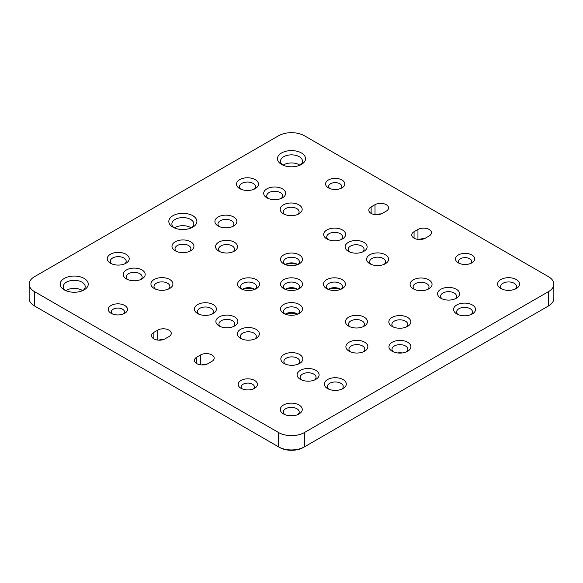 <?xml version="1.0" encoding="UTF-8"?>
<svg xmlns="http://www.w3.org/2000/svg" width="583" height="583" viewBox="0 0 583 583"><rect width="100%" height="100%" fill="white"/><g stroke="black" fill="none" stroke-linecap="round" stroke-linejoin="round"><path stroke-width="0.87" d="M328.244 289.394A7.936 4.584 180 0 1 328.827 289.015A7.936 4.584 180 0 1 340.049 289.015L340.049 289.015A7.936 4.584 180 0 1 340.632 289.394M340.487 289.452A10.982 6.34 0 0 0 328.389 289.452M285.306 314.179A7.936 4.584 180 0 1 285.889 313.807A7.936 4.584 180 0 1 297.111 313.807L297.111 313.807A7.936 4.584 180 0 1 297.694 314.179M297.549 314.237A10.982 6.34 0 0 0 285.451 314.237M285.306 289.394A7.936 4.584 180 0 1 285.889 289.015A7.936 4.584 180 0 1 297.111 289.015L297.111 289.015A7.936 4.584 180 0 1 297.694 289.394M297.549 289.452A10.982 6.34 0 0 0 285.451 289.452M285.306 264.602A7.936 4.584 180 0 1 285.889 264.223A7.936 4.584 180 0 1 297.111 264.223L297.111 264.223A7.936 4.584 180 0 1 297.694 264.602M297.549 264.66A10.982 6.34 0 0 0 285.451 264.66M242.368 289.394A7.936 4.584 180 0 1 242.951 289.015A7.936 4.584 180 0 1 254.173 289.015L254.173 289.015A7.936 4.584 180 0 1 254.756 289.394M254.611 289.452A10.982 6.34 0 0 0 242.513 289.452M239.715 188.608L239.715 188.608A10.982 6.34 180 0 1 239.715 179.637A10.982 6.34 180 0 1 255.252 179.637A10.982 6.34 180 0 1 255.252 188.608A10.982 6.34 180 0 1 239.715 188.608M253.991 189.227A7.936 4.584 0 0 0 255.412 186.611A7.936 4.584 0 0 0 253.095 183.375A7.936 4.584 0 0 0 244.445 182.377A7.936 4.584 0 0 0 239.547 186.611A7.936 4.584 0 0 0 240.968 189.227M266.905 197.826L266.905 197.826A10.982 6.34 180 0 1 266.905 188.856A10.982 6.34 180 0 1 282.434 188.856A10.982 6.34 180 0 1 282.434 197.826A10.982 6.34 180 0 1 266.905 197.826M281.181 198.446A7.936 4.584 0 0 0 282.602 195.83A7.936 4.584 0 0 0 280.277 192.594A7.936 4.584 0 0 0 271.634 191.596A7.936 4.584 0 0 0 266.737 195.83A7.936 4.584 0 0 0 268.158 198.446M283.411 213.83L283.411 213.83A10.982 6.34 180 0 1 283.411 204.859A10.982 6.34 180 0 1 298.948 204.859A10.982 6.34 180 0 1 298.948 213.83A10.982 6.34 180 0 1 283.411 213.83M297.687 214.457A7.936 4.584 0 0 0 299.108 211.84A7.936 4.584 0 0 0 296.783 208.597A7.936 4.584 0 0 0 288.14 207.606A7.936 4.584 0 0 0 283.243 211.84A7.936 4.584 0 0 0 284.664 214.457M326.888 238.935L326.888 238.935A10.982 6.34 180 0 1 326.888 229.964A10.982 6.34 180 0 1 342.425 229.964A10.982 6.34 180 0 1 342.425 238.935A10.982 6.34 180 0 1 326.888 238.935M341.164 239.555A7.936 4.584 0 0 0 342.585 236.938A7.936 4.584 0 0 0 340.268 233.703A7.936 4.584 0 0 0 331.618 232.704A7.936 4.584 0 0 0 326.72 236.938A7.936 4.584 0 0 0 328.142 239.555M348.357 251.331L348.357 251.331A10.982 6.34 180 0 1 348.357 242.36A10.982 6.34 180 0 1 363.894 242.36A10.982 6.34 180 0 1 363.894 251.331A10.982 6.34 180 0 1 348.357 251.331M362.641 251.951A7.936 4.584 0 0 0 364.062 249.335A7.936 4.584 0 0 0 361.737 246.099A7.936 4.584 0 0 0 353.087 245.1A7.936 4.584 0 0 0 348.189 249.335A7.936 4.584 0 0 0 349.611 251.951M369.826 263.727L369.826 263.727A10.982 6.34 180 0 1 369.826 254.756A10.982 6.34 180 0 1 385.363 254.756A10.982 6.34 180 0 1 385.363 263.727A10.982 6.34 180 0 1 369.826 263.727M384.11 264.347A7.936 4.584 0 0 0 385.531 261.731A7.936 4.584 0 0 0 383.206 258.495A7.936 4.584 0 0 0 374.556 257.497A7.936 4.584 0 0 0 369.658 261.731A7.936 4.584 0 0 0 371.079 264.347M413.303 288.825L413.303 288.825A10.982 6.34 180 0 1 413.303 279.855A10.982 6.34 180 0 1 428.84 279.855A10.982 6.34 180 0 1 428.84 288.825A10.982 6.34 180 0 1 413.303 288.825M427.587 289.452A7.936 4.584 0 0 0 429.008 286.836A7.936 4.584 0 0 0 426.683 283.593A7.936 4.584 0 0 0 418.033 282.602A7.936 4.584 0 0 0 413.136 286.836A7.936 4.584 0 0 0 414.557 289.452M440.814 298.234L440.814 298.234A10.982 6.34 180 0 1 440.814 289.263A10.982 6.34 180 0 1 456.351 289.263A10.982 6.34 180 0 1 456.351 298.234A10.982 6.34 180 0 1 440.814 298.234M455.097 298.853A7.936 4.584 0 0 0 456.518 296.237A7.936 4.584 0 0 0 454.193 293.001A7.936 4.584 0 0 0 445.55 292.003A7.936 4.584 0 0 0 440.653 296.237A7.936 4.584 0 0 0 442.074 298.853M456.78 313.931L456.78 313.931A10.982 6.34 180 0 1 456.78 304.96A10.982 6.34 180 0 1 472.317 304.96A10.982 6.34 180 0 1 472.317 313.931A10.982 6.34 180 0 1 456.78 313.931M471.064 314.55A7.936 4.584 0 0 0 472.485 311.934A7.936 4.584 0 0 0 470.16 308.699A7.936 4.584 0 0 0 461.517 307.7A7.936 4.584 0 0 0 456.62 311.934A7.936 4.584 0 0 0 458.041 314.55M283.732 263.851L283.732 263.851A10.982 6.34 180 0 1 283.732 254.88A10.982 6.34 180 0 1 299.268 254.88A10.982 6.34 180 0 1 299.268 263.851A10.982 6.34 180 0 1 283.732 263.851M298.015 264.471A7.936 4.584 0 0 0 299.436 261.854A7.936 4.584 0 0 0 297.111 258.619A7.936 4.584 0 0 0 288.461 257.62A7.936 4.584 0 0 0 283.564 261.854A7.936 4.584 0 0 0 284.985 264.471M326.669 288.636L326.669 288.636A10.982 6.34 180 0 1 326.669 279.672A10.982 6.34 180 0 1 342.206 279.672A10.982 6.34 180 0 1 342.206 288.636A10.982 6.34 180 0 1 326.669 288.636M340.953 289.263A7.936 4.584 0 0 0 342.374 286.647A7.936 4.584 0 0 0 340.049 283.404A7.936 4.584 0 0 0 331.406 282.412A7.936 4.584 0 0 0 326.502 286.647A7.936 4.584 0 0 0 327.923 289.263M218.137 225.978L218.137 225.978A10.982 6.34 180 0 1 218.137 217.007A10.982 6.34 180 0 1 233.674 217.007A10.982 6.34 180 0 1 233.674 225.978A10.982 6.34 180 0 1 218.137 225.978M232.42 226.598A7.936 4.584 0 0 0 233.841 223.981A7.936 4.584 0 0 0 231.517 220.746A7.936 4.584 0 0 0 222.866 219.755A7.936 4.584 0 0 0 217.969 223.981A7.936 4.584 0 0 0 219.39 226.598M218.785 251.142L218.785 251.142A10.982 6.34 180 0 1 218.785 242.171A10.982 6.34 180 0 1 234.322 242.171A10.982 6.34 180 0 1 234.322 251.142A10.982 6.34 180 0 1 218.785 251.142M233.062 251.761A7.936 4.584 0 0 0 234.483 249.145A7.936 4.584 0 0 0 232.165 245.909A7.936 4.584 0 0 0 223.515 244.918A7.936 4.584 0 0 0 218.618 249.145A7.936 4.584 0 0 0 220.039 251.761M240.794 288.636L240.794 288.636A10.982 6.34 180 0 1 240.794 279.672A10.982 6.34 180 0 1 256.331 279.672A10.982 6.34 180 0 1 256.331 288.636A10.982 6.34 180 0 1 240.794 288.636M255.077 289.263A7.936 4.584 0 0 0 256.498 286.647A7.936 4.584 0 0 0 254.173 283.404A7.936 4.584 0 0 0 245.523 282.412A7.936 4.584 0 0 0 240.626 286.647A7.936 4.584 0 0 0 242.047 289.263M283.732 313.428L283.732 313.428A10.982 6.34 180 0 1 283.732 304.457A10.982 6.34 180 0 1 299.268 304.457A10.982 6.34 180 0 1 299.268 313.428A10.982 6.34 180 0 1 283.732 313.428M298.015 314.055A7.936 4.584 0 0 0 299.436 311.439A7.936 4.584 0 0 0 297.111 308.196A7.936 4.584 0 0 0 288.461 307.205A7.936 4.584 0 0 0 283.564 311.439A7.936 4.584 0 0 0 284.985 314.055M283.732 288.636L283.732 288.636A10.982 6.34 180 0 1 283.732 279.672A10.982 6.34 180 0 1 299.268 279.672A10.982 6.34 180 0 1 299.268 288.636A10.982 6.34 180 0 1 283.732 288.636M298.015 289.263A7.936 4.584 0 0 0 299.436 286.647A7.936 4.584 0 0 0 297.111 283.404A7.936 4.584 0 0 0 288.461 282.412A7.936 4.584 0 0 0 283.564 286.647A7.936 4.584 0 0 0 284.985 289.263M348.678 326.137L348.678 326.137A10.982 6.34 180 0 1 348.678 317.167A10.982 6.34 180 0 1 364.215 317.167A10.982 6.34 180 0 1 364.215 326.137A10.982 6.34 180 0 1 348.678 326.137M362.961 326.757A7.936 4.584 0 0 0 364.382 324.141A7.936 4.584 0 0 0 362.058 320.905A7.936 4.584 0 0 0 353.415 319.914A7.936 4.584 0 0 0 348.517 324.141A7.936 4.584 0 0 0 349.938 326.757M392.053 326.385L392.053 326.385A10.982 6.34 180 0 1 392.053 317.414A10.982 6.34 180 0 1 407.59 317.414A10.982 6.34 180 0 1 407.59 326.385A10.982 6.34 180 0 1 392.053 326.385M406.329 327.012A7.936 4.584 0 0 0 407.75 324.396A7.936 4.584 0 0 0 405.425 321.153A7.936 4.584 0 0 0 396.783 320.162A7.936 4.584 0 0 0 391.885 324.396A7.936 4.584 0 0 0 393.306 327.012M392.162 351.236L392.162 351.236A10.982 6.34 180 0 1 392.162 342.272A10.982 6.34 180 0 1 407.692 342.272A10.982 6.34 180 0 1 407.692 351.236A10.982 6.34 180 0 1 392.162 351.236M406.438 351.862A7.936 4.584 0 0 0 407.86 349.246A7.936 4.584 0 0 0 405.535 346.003A7.936 4.584 0 0 0 396.892 345.012A7.936 4.584 0 0 0 391.995 349.246A7.936 4.584 0 0 0 393.416 351.862M349.115 351.177L349.115 351.177A10.982 6.34 180 0 1 349.115 342.206A10.982 6.34 180 0 1 364.645 342.206A10.982 6.34 180 0 1 364.645 351.177A10.982 6.34 180 0 1 349.115 351.177M363.391 351.797A7.936 4.584 0 0 0 364.812 349.181A7.936 4.584 0 0 0 362.488 345.945A7.936 4.584 0 0 0 353.845 344.954A7.936 4.584 0 0 0 348.947 349.181A7.936 4.584 0 0 0 350.368 351.797M284.052 363.449L284.052 363.449A10.982 6.34 180 0 1 284.059 354.479A10.982 6.34 180 0 1 299.589 354.479A10.982 6.34 180 0 1 299.589 363.449A10.982 6.34 180 0 1 284.052 363.449M298.336 364.069A7.936 4.584 0 0 0 299.757 361.453A7.936 4.584 0 0 0 297.432 358.217A7.936 4.584 0 0 0 288.789 357.219A7.936 4.584 0 0 0 283.892 361.453A7.936 4.584 0 0 0 285.313 364.069M300.347 379.329L300.347 379.329A10.982 6.34 180 0 1 300.347 370.358A10.982 6.34 180 0 1 315.884 370.358A10.982 6.34 180 0 1 315.884 379.329A10.982 6.34 180 0 1 300.347 379.329M314.631 379.956A7.936 4.584 0 0 0 316.052 377.339A7.936 4.584 0 0 0 313.727 374.097A7.936 4.584 0 0 0 305.077 373.105A7.936 4.584 0 0 0 300.179 377.339A7.936 4.584 0 0 0 301.6 379.956M327.537 388.548L327.537 388.548A10.982 6.34 180 0 1 327.537 379.577A10.982 6.34 180 0 1 343.074 379.577A10.982 6.34 180 0 1 343.074 388.548A10.982 6.34 180 0 1 327.537 388.548M341.813 389.174A7.936 4.584 0 0 0 343.234 386.558A7.936 4.584 0 0 0 340.909 383.315A7.936 4.584 0 0 0 332.266 382.324A7.936 4.584 0 0 0 327.369 386.558A7.936 4.584 0 0 0 328.79 389.174M240.575 338.344L240.575 338.344A10.982 6.34 180 0 1 240.575 329.373A10.982 6.34 180 0 1 256.112 329.373A10.982 6.34 180 0 1 256.112 338.344A10.982 6.34 180 0 1 240.575 338.344M254.858 338.971A7.936 4.584 0 0 0 256.28 336.355A7.936 4.584 0 0 0 253.955 333.112A7.936 4.584 0 0 0 245.312 332.121A7.936 4.584 0 0 0 240.415 336.355A7.936 4.584 0 0 0 241.836 338.971M219.106 325.948L219.106 325.948A10.982 6.34 180 0 1 219.106 316.977A10.982 6.34 180 0 1 234.643 316.977A10.982 6.34 180 0 1 234.643 325.948A10.982 6.34 180 0 1 219.106 325.948M233.389 326.575A7.936 4.584 0 0 0 234.811 323.959A7.936 4.584 0 0 0 232.486 320.716A7.936 4.584 0 0 0 223.843 319.724A7.936 4.584 0 0 0 218.938 323.959A7.936 4.584 0 0 0 220.359 326.575M197.637 313.552L197.637 313.552A10.982 6.34 180 0 1 197.637 304.588A10.982 6.34 180 0 1 213.174 304.588A10.982 6.34 180 0 1 213.174 313.552A10.982 6.34 180 0 1 197.637 313.552M211.921 314.179A7.936 4.584 0 0 0 213.342 311.562A7.936 4.584 0 0 0 211.017 308.32A7.936 4.584 0 0 0 202.367 307.328A7.936 4.584 0 0 0 197.469 311.562A7.936 4.584 0 0 0 198.89 314.179M154.16 288.454L154.16 288.454A10.982 6.34 180 0 1 154.16 279.483A10.982 6.34 180 0 1 169.697 279.483A10.982 6.34 180 0 1 169.697 288.454A10.982 6.34 180 0 1 154.16 288.454M168.443 289.073A7.936 4.584 0 0 0 169.864 286.457A7.936 4.584 0 0 0 167.54 283.221A7.936 4.584 0 0 0 158.889 282.23A7.936 4.584 0 0 0 153.992 286.457A7.936 4.584 0 0 0 155.413 289.073M175.199 250.77L175.199 250.77A10.982 6.34 180 0 1 175.199 241.799A10.982 6.34 180 0 1 190.736 241.799A10.982 6.34 180 0 1 190.736 250.77A10.982 6.34 180 0 1 175.199 250.77M189.475 251.39A7.936 4.584 0 0 0 190.896 248.773A7.936 4.584 0 0 0 188.579 245.538A7.936 4.584 0 0 0 179.928 244.539A7.936 4.584 0 0 0 175.031 248.773A7.936 4.584 0 0 0 176.452 251.39M110.464 263.224L110.464 263.224A10.982 6.34 180 0 1 110.464 254.254A10.982 6.34 180 0 1 126.001 254.254A10.982 6.34 180 0 1 126.001 263.224A10.982 6.34 180 0 1 110.464 263.224M124.747 263.851A7.936 4.584 0 0 0 126.168 261.235A7.936 4.584 0 0 0 123.844 257.992A7.936 4.584 0 0 0 115.194 257.001A7.936 4.584 0 0 0 110.296 261.235A7.936 4.584 0 0 0 111.717 263.851M126.431 278.922L126.431 278.922A10.982 6.34 180 0 1 126.431 269.951A10.982 6.34 180 0 1 141.968 269.951A10.982 6.34 180 0 1 141.968 278.922A10.982 6.34 180 0 1 126.431 278.922M140.714 279.549A7.936 4.584 0 0 0 142.135 276.932A7.936 4.584 0 0 0 139.811 273.689A7.936 4.584 0 0 0 131.168 272.698A7.936 4.584 0 0 0 126.263 276.932A7.936 4.584 0 0 0 127.684 279.549M281.574 164.435L281.574 164.435A14.036 8.104 180 0 1 281.574 152.972A14.036 8.104 180 0 1 301.426 152.972A14.036 8.104 180 0 1 301.426 164.435A14.036 8.104 180 0 1 281.574 164.435M300.216 165.062A10.982 6.34 0 0 0 302.482 161.2A10.982 6.34 0 0 0 299.268 156.71A10.982 6.34 0 0 0 287.295 155.34A10.982 6.34 0 0 0 280.518 161.2A10.982 6.34 0 0 0 282.784 165.062M172.932 227.159L172.932 227.159A14.036 8.104 180 0 1 172.932 215.703A14.036 8.104 180 0 1 192.784 215.703A14.036 8.104 180 0 1 192.784 227.159A14.036 8.104 180 0 1 172.932 227.159M191.574 227.785A10.982 6.34 0 0 0 193.84 223.923A10.982 6.34 0 0 0 190.626 219.434A10.982 6.34 0 0 0 178.653 218.064A10.982 6.34 0 0 0 171.876 223.923A10.982 6.34 0 0 0 174.142 227.785M64.29 289.882L64.29 289.882A14.036 8.104 180 0 1 64.29 278.426A14.036 8.104 180 0 1 84.141 278.426A14.036 8.104 180 0 1 84.141 289.882A14.036 8.104 180 0 1 64.29 289.882M82.932 290.509A10.982 6.34 0 0 0 85.198 286.647A10.982 6.34 0 0 0 81.984 282.165A10.982 6.34 0 0 0 70.011 280.787A10.982 6.34 0 0 0 63.226 286.647A10.982 6.34 0 0 0 65.5 290.509M283.513 413.959L283.513 413.959A10.982 6.34 180 0 1 283.513 404.996A10.982 6.34 180 0 1 299.05 404.996A10.982 6.34 180 0 1 299.05 413.959A10.982 6.34 180 0 1 283.513 413.959M297.796 414.586A7.936 4.584 0 0 0 299.217 411.97A7.936 4.584 0 0 0 296.893 408.734A7.936 4.584 0 0 0 288.25 407.736A7.936 4.584 0 0 0 283.353 411.97A7.936 4.584 0 0 0 284.774 414.586M500.804 288.512L500.804 288.512A10.982 6.34 180 0 1 500.804 279.549A10.982 6.34 180 0 1 516.334 279.549A10.982 6.34 180 0 1 516.334 288.512A10.982 6.34 180 0 1 500.804 288.512M515.081 289.139A7.936 4.584 0 0 0 516.502 286.523A7.936 4.584 0 0 0 514.177 283.28A7.936 4.584 0 0 0 505.534 282.289A7.936 4.584 0 0 0 500.637 286.523A7.936 4.584 0 0 0 502.058 289.139M328.397 187.857L328.397 187.857A9.612 5.553 180 0 1 328.397 180.009A9.612 5.553 180 0 1 341.988 180.009A9.612 5.553 180 0 1 341.988 187.857A9.612 5.553 180 0 1 328.397 187.857M340.705 188.477A6.559 3.79 0 0 0 341.755 186.422A6.559 3.79 0 0 0 339.831 183.747A6.559 3.79 0 0 0 332.682 182.924A6.559 3.79 0 0 0 328.637 186.422A6.559 3.79 0 0 0 329.686 188.477M458.296 262.853L458.296 262.853A9.612 5.553 180 0 1 458.296 255.004A9.612 5.553 180 0 1 471.887 255.004A9.612 5.553 180 0 1 471.887 262.853A9.612 5.553 180 0 1 458.296 262.853M470.605 263.472A6.559 3.79 0 0 0 471.654 261.417A6.559 3.79 0 0 0 469.73 258.743A6.559 3.79 0 0 0 462.581 257.919A6.559 3.79 0 0 0 458.53 261.417A6.559 3.79 0 0 0 459.579 263.472M241.012 388.3L241.012 388.3A9.612 5.553 180 0 1 241.012 380.451A9.612 5.553 180 0 1 254.603 380.451A9.612 5.553 180 0 1 254.603 388.3A9.612 5.553 180 0 1 241.012 388.3M253.314 388.919A6.559 3.79 0 0 0 254.363 386.864A6.559 3.79 0 0 0 252.446 384.19A6.559 3.79 0 0 0 245.297 383.366A6.559 3.79 0 0 0 241.245 386.864A6.559 3.79 0 0 0 242.295 388.919M111.113 313.304L111.113 313.304A9.612 5.553 180 0 1 111.113 305.456A9.612 5.553 180 0 1 124.704 305.456A9.612 5.553 180 0 1 124.704 313.304A9.612 5.553 180 0 1 111.113 313.304M123.421 313.931A6.559 3.79 0 0 0 124.471 311.876A6.559 3.79 0 0 0 122.547 309.194A6.559 3.79 0 0 0 115.398 308.371A6.559 3.79 0 0 0 111.346 311.876A6.559 3.79 0 0 0 112.395 313.931M191.253 227.924A10.982 6.34 0 0 0 190.626 227.538A10.982 6.34 0 0 0 174.463 227.924M402.212 352.955A7.936 4.584 0 0 0 397.635 352.955M211.877 354.916A7.936 4.584 180 0 1 214.201 358.151A7.936 4.584 180 0 1 211.877 361.394L207.993 363.632A7.936 4.584 180 0 1 199.35 364.63A7.936 4.584 180 0 1 194.452 360.396A7.936 4.584 180 0 1 196.777 357.153L200.661 354.916A7.936 4.584 180 0 1 211.877 354.916M82.604 290.647A10.982 6.34 0 0 0 81.984 290.261A10.982 6.34 0 0 0 65.821 290.647M168.939 330.124A7.936 4.584 180 0 1 171.264 333.359A7.936 4.584 180 0 1 168.939 336.602L165.055 338.847A7.936 4.584 180 0 1 156.412 339.838A7.936 4.584 180 0 1 151.514 335.604A7.936 4.584 180 0 1 153.839 332.368L157.723 330.124A7.936 4.584 180 0 1 168.939 330.124M293.57 415.679A7.936 4.584 0 0 0 288.993 415.679M429.161 235.94A7.936 4.584 0 0 0 431.486 232.704A7.936 4.584 0 0 0 429.161 229.469A7.936 4.584 0 0 0 417.945 229.469L414.061 231.706A7.936 4.584 0 0 0 411.736 234.949A7.936 4.584 0 0 0 416.634 239.176A7.936 4.584 0 0 0 425.277 238.185L429.161 235.94M283.105 165.2A10.982 6.34 180 0 1 299.268 164.807A10.982 6.34 180 0 1 299.895 165.2M386.223 211.155A7.936 4.584 0 0 0 388.548 207.912A7.936 4.584 0 0 0 386.223 204.677A7.936 4.584 0 0 0 375.007 204.677L371.123 206.914A7.936 4.584 0 0 0 368.799 210.157A7.936 4.584 0 0 0 373.696 214.391A7.936 4.584 0 0 0 382.339 213.393L386.223 211.155M506.277 290.232A7.936 4.584 180 0 1 510.861 290.232M547.43 306.571A16.783 9.692 180 0 1 547.408 306.578L548.486 305.958A18.306 10.574 0 0 0 553.85 298.481L553.85 284.154A18.306 10.574 0 0 0 548.486 276.677L304.45 135.781A18.306 10.574 0 0 0 278.55 135.781L34.514 276.677A18.306 10.574 0 0 0 29.15 284.154A18.306 10.574 0 0 0 34.514 291.631L278.55 432.528A18.306 10.574 0 0 0 304.45 432.528L548.486 291.631A18.306 10.574 0 0 0 553.85 284.154M304.45 432.528L304.45 446.848L303.364 447.474A16.783 9.692 180 0 1 279.636 447.474L278.55 446.848A18.306 10.574 0 0 0 304.45 446.848L548.486 305.958L547.408 306.578L548.486 305.958L548.486 291.631M29.15 284.154L29.15 298.481A18.306 10.574 0 0 0 34.514 305.958L35.592 306.578A16.783 9.692 180 0 1 35.57 306.571M376.13 214.726A7.936 4.584 180 0 1 381.216 213.932M419.068 239.511A7.936 4.584 180 0 1 424.154 238.724M163.932 339.386A7.936 4.584 0 0 0 158.846 340.173M206.87 364.171A7.936 4.584 0 0 0 201.784 364.965M34.514 291.631L34.514 305.958L278.55 446.848L278.55 432.528M375.007 204.677L375.007 214.624M371.123 206.914L371.123 213.393M414.061 231.706L414.061 238.185M417.945 229.469L417.945 239.416M153.839 332.368L153.839 338.847M157.723 330.124L157.723 340.078M200.661 354.916L200.661 364.863M196.777 357.153L196.777 363.632M35.592 306.578L34.514 305.958L35.592 306.578"/></g></svg>
